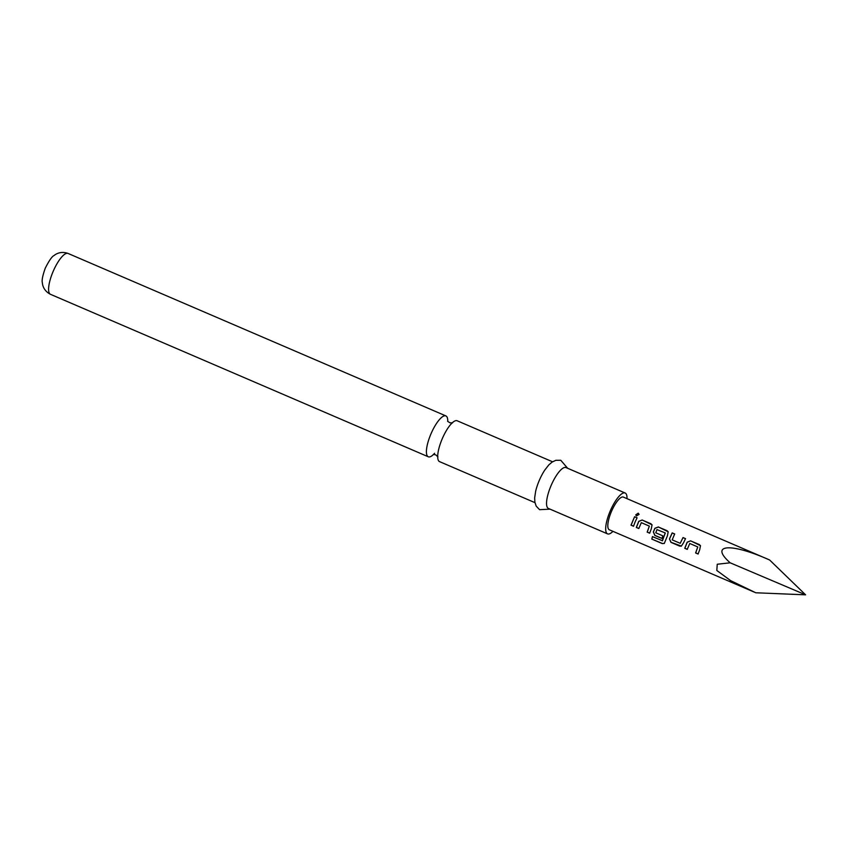 <?xml version="1.0" encoding="UTF-8"?>
<svg xmlns="http://www.w3.org/2000/svg" width="848" height="848" viewBox="0 0 848 848"><rect width="100%" height="100%" fill="white"/><g stroke="black" fill="none" stroke-linecap="round" stroke-linejoin="round"><path stroke-width="1.27" d="M638.215 513.157L639.085 514.365L636.541 515.944L635.714 514.906L638.215 513.157M635.714 514.916L638.226 513.316L639.085 514.386M439.72 461.694A22.249 6.604 -66.7 0 1 439.582 461.641A22.249 6.604 -66.7 0 1 441.013 441.819A22.249 6.604 -66.7 0 1 442.115 439.041A22.249 6.604 -66.7 0 1 443.758 435.437A22.249 6.604 -66.7 0 1 457.019 420.714A22.249 6.604 -66.7 0 1 457.157 420.767L552.536 461.778M447.765 421.127A22.249 6.604 113.3 0 0 445.878 415.912A22.249 6.604 113.3 0 0 445.741 415.87A22.249 6.604 113.3 0 0 430.837 434.187A22.249 6.604 113.3 0 0 428.304 456.786A22.249 6.604 113.3 0 0 428.431 456.839A22.249 6.604 113.3 0 0 434.611 453.288M627.022 498.656A22.249 6.604 113.3 0 0 625.146 493.006L566.008 467.577A22.249 6.604 113.3 0 0 550.967 485.851A22.249 6.604 113.3 0 0 548.433 508.45L607.571 533.88A22.249 6.604 113.3 0 0 612.966 531.357M625.146 493.006A22.249 6.604 113.3 0 0 610.104 511.28A22.249 6.604 113.3 0 0 607.571 533.88M567.651 468.287L560.814 460.294L555.853 460.305L552.059 462.096L548.826 464.895L544.819 470.025A22.249 6.604 113.3 0 0 539.137 480.763A22.249 6.604 113.3 0 0 535.629 491.374L534.664 497.818L534.855 502.09L536.169 506.076L539.572 509.68L550.076 509.16M769.624 559.987L805.6 594.83L755.78 592.773L730.584 580.604L716.814 570.471L717.249 564.238L730.17 562.807C709.002 544.14 730.7 542.593 769.624 559.987L623.386 497.098A17.797 5.279 113.3 0 0 611.355 511.715A17.797 5.279 113.3 0 0 609.33 529.788L754.158 592.074M699.706 549.705L698.084 554.02L695.604 552.949L697.777 546.939L689.742 543.494L687.24 549.356L684.76 548.285L687.177 542.179L690.643 540.833L700.48 545.667L699.706 549.705M683.562 542.762L681.347 546.133L679.619 546.08L670.927 542.338L669.475 538.904L672.178 532.894L674.658 533.954L672.199 539.869L680.223 543.324L683.022 537.558L685.502 538.618L683.562 542.762M667.418 535.819L664.291 543.473L662.235 543.579L651.805 539.095L652.43 536.625L662.479 540.748L665.214 532.936L656.946 529.587L655.78 532.809L662.839 535.851L661.906 538.459L654.783 535.395L653.331 531.961L654.879 528.293L658.355 526.947L668.192 531.781L667.418 535.819M662.267 540.854L665.309 533.01M651.275 528.876L649.653 533.191L647.172 532.12L649.345 526.11L641.321 522.654L638.809 528.527L636.318 527.456L638.745 521.34L642.212 520.004L652.048 524.838L651.275 528.876M635.131 521.933L633.509 526.248L631.018 525.166L634.59 516.729L637.071 517.799L635.131 521.933M680.223 543.324L683.022 537.558M698.19 553.977L695.699 552.907L697.777 546.939M649.748 533.148L647.268 532.078L649.345 526.11M805.6 594.83L730.17 562.807M633.604 526.205L631.124 525.135L634.59 516.729M634.643 516.814L637.124 517.884M638.904 528.484L636.424 527.414L638.809 521.393L642.212 520.004M642.254 520.089L650.904 523.735M650.946 523.831L652.08 524.88M664.355 543.42L662.352 543.473L651.805 539.095M651.921 538.989L652.547 536.551M662.002 538.416L654.889 535.353L653.426 531.961L654.953 528.346L658.398 527.032L667.047 530.678M667.09 530.774L668.224 531.823M681.4 546.123L671.033 542.296L669.475 538.904M683.075 537.643L685.555 538.713M669.57 538.904L672.22 532.979L674.711 534.049M687.336 549.313L684.855 548.243L687.24 542.232L690.643 540.833M690.685 540.918L699.335 544.564M699.377 544.66L700.512 545.709M50.488 294.32C43.555 290.811 42.453 284.801 42.4 282.893C41.637 280.646 42.591 275.748 45.262 268.18C49.163 260.474 52.141 256.234 54.177 255.46C55.629 254.156 60.77 250.828 68.063 253.446A22.249 6.604 113.3 0 0 53.021 271.72A22.249 6.604 113.3 0 0 50.488 294.32L428.304 456.786M452.599 422.834L449.97 422.802L447.606 421.318M437.939 456.913L435.808 454.878L433.296 454.422M439.582 461.641L534.961 502.652M68.063 253.446L445.878 415.912"/></g></svg>
